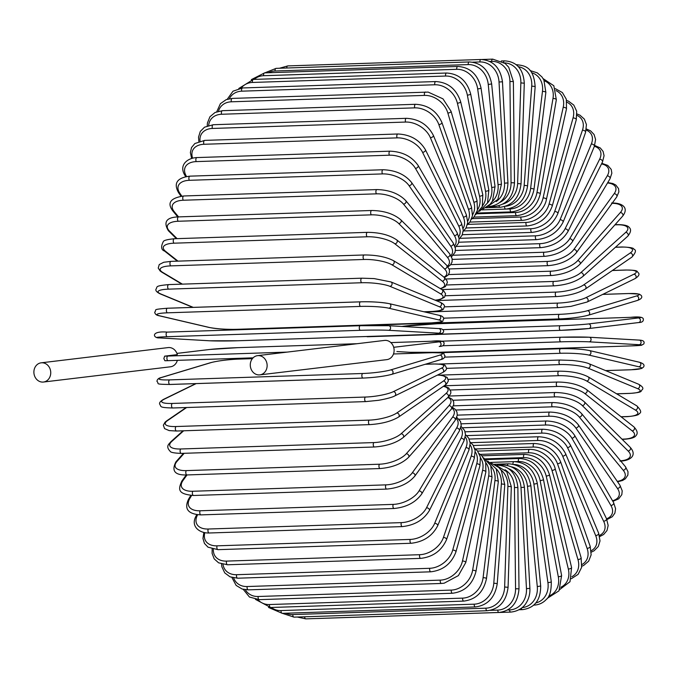 <?xml version="1.0" encoding="UTF-8"?>
<svg xmlns="http://www.w3.org/2000/svg" width="678" height="678" viewBox="0 0 678 678"><rect width="100%" height="100%" fill="white"/><g stroke="black" fill="none" stroke-linecap="round" stroke-linejoin="round"><path stroke-width="1.02" d="M168.068 360.654A20.73 0.771 176.9 0 1 164.898 360.747L168.11 360.654A2.305 1.136 -91.9 0 1 166.907 358.442A2.305 1.136 -91.9 0 1 167.915 356.06L287.099 352.102M164.898 360.747L163.847 358.577L164.652 356.145A20.73 0.771 -3.1 0 0 167.915 356.06M33.9 372.705A9.678 8.416 -96.8 0 0 43.468 382.036A9.678 8.416 -96.8 0 0 50.731 372.146A9.678 8.416 -96.8 0 0 41.163 362.823A9.678 8.416 -96.8 0 0 33.9 372.705M43.468 382.036L170.449 366.798A9.678 8.416 -96.8 0 0 177.348 360.349M259.86 374.866L386.841 359.628A9.678 8.416 -96.8 0 0 394.104 349.746A9.678 8.416 -96.8 0 0 384.536 340.415L257.555 355.653A9.678 8.416 -96.8 0 0 250.292 365.535A9.678 8.416 -96.8 0 0 259.86 374.866A9.678 8.416 -96.8 0 0 267.124 364.976A9.678 8.416 -96.8 0 0 257.555 355.653M164.652 356.145L177.348 354.628A9.678 8.416 -96.8 0 0 168.144 347.585L41.163 362.823M443.022 329.635L560.342 325.745A20.73 0.771 -3.1 0 0 588.546 323.931L638.252 317.965A2.305 2 83.2 0 1 638.498 322.567L589.089 328.491M588.546 323.931A2.305 2 83.2 0 1 588.945 328.516L638.651 322.559C641.778 322.482 643.346 321.499 643.346 319.609C643.702 317.143 639.396 316.389 630.438 317.346A2.305 1.136 88.1 0 0 630.387 317.346L437.234 323.745A20.73 0.771 -3.1 0 0 409.037 325.567L401.707 326.449M638.252 317.965A20.73 0.771 -3.1 0 0 630.387 317.346M366.84 336.491A2.305 1.136 88.1 0 0 367.4 336.754A2.305 1.136 88.1 0 0 367.442 336.746L560.494 330.347M560.342 325.745A2.305 1.136 88.1 0 0 559.342 328.135A2.305 1.136 88.1 0 0 560.545 330.347A2.305 1.136 88.1 0 0 560.596 330.347A20.73 0.771 176.9 0 0 588.792 328.525A2.305 2 83.2 0 0 588.945 328.516L560.545 330.347L357.298 336.805M443.7 318.177L559.384 314.338A20.73 2.339 -5.6 0 0 587.445 310.727L636.481 295.972A2.305 1.992 73.3 0 1 637.371 300.456C641.43 299.015 642.685 297.311 641.134 295.354L639.235 294.099L628.633 293.523A2.305 1.136 88.1 0 0 628.481 293.549L602.7 294.405M636.481 295.972A20.73 2.339 -5.6 0 0 628.481 293.549M559.528 318.906L366.679 325.296A2.305 1.136 88.1 0 1 366.527 325.321L559.681 318.923A2.305 1.136 88.1 0 0 559.825 318.897A20.73 2.339 174.4 0 0 587.885 315.278M587.445 310.727A2.305 1.992 73.3 0 1 588.335 315.211L637.371 300.456M559.384 314.338A2.305 1.136 88.1 0 0 558.477 316.804A2.305 1.136 88.1 0 0 559.681 318.923C571.401 318.38 580.944 317.143 588.335 315.211M365.976 325.059A2.305 1.136 88.1 0 0 366.527 325.321L359.459 325.279M626.065 270.056A2.305 1.136 88.1 0 0 625.811 270.014A2.305 1.136 88.1 0 0 625.574 270.073L612.344 270.514M444.446 306.854L557.935 303.091A20.73 3.89 -8.1 0 0 585.784 297.701L633.786 274.268A20.73 3.89 -8.1 0 0 625.574 270.073M633.786 274.268A2.305 1.958 64 0 1 635.116 278.582C638.422 276.497 639.608 274.675 638.668 273.115C636.006 271.268 640.083 270.259 625.811 270.014L612.429 270.454M585.784 297.701A2.305 1.958 64 0 1 587.114 302.015L635.116 278.582M557.935 303.091A2.305 1.136 88.1 0 0 557.13 305.617A2.305 1.136 88.1 0 0 558.325 307.634A2.305 1.136 88.1 0 0 558.57 307.575M445.438 295.761L556.011 292.099A20.73 5.407 -10.7 0 0 583.572 284.963L630.176 253.03A2.305 1.915 55.6 0 1 631.888 257.115C635.845 252.572 636.489 249.953 633.828 249.25C634.049 248.004 630.108 247.25 622.006 246.978A2.305 1.136 88.1 0 0 621.667 247.097L615.378 247.301M630.176 253.03A20.73 5.407 -10.7 0 0 621.667 247.097M583.572 284.963A2.305 1.915 55.6 0 1 585.292 289.048L631.888 257.115M556.011 292.099A2.305 1.136 88.1 0 0 555.316 294.667A2.305 1.136 88.1 0 0 556.502 296.583C568.528 295.803 578.122 293.294 585.292 289.048M446.777 284.972L553.629 281.429A20.73 6.89 -13.4 0 0 580.834 272.615L625.675 232.418A2.305 1.856 48.1 0 1 627.947 233.851A2.305 1.856 48.1 0 1 627.718 236.249C630.904 232.334 631.404 229.401 629.226 227.469C628.065 225.588 624.065 224.638 617.243 224.604A2.305 1.136 88.1 0 0 616.81 224.791L614.904 224.859M625.675 232.418A20.73 6.89 -13.4 0 0 616.81 224.791M580.834 272.615A2.305 1.856 48.1 0 1 583.105 274.048A2.305 1.856 48.1 0 1 582.877 276.446L627.718 236.249M553.629 281.429A2.305 1.136 88.1 0 0 553.036 284.031A2.305 1.136 88.1 0 0 554.214 285.845C566.367 284.946 575.927 281.811 582.877 276.446M448.522 274.573L550.816 271.183A20.73 8.314 -16.2 0 0 577.588 260.733L620.328 212.587A20.73 8.314 -16.2 0 0 612.107 203.324M620.328 212.587A2.305 1.78 41.6 0 1 622.607 213.875A2.305 1.78 41.6 0 1 622.641 216.146C629.515 207.383 621.573 202.586 611.548 203.061M577.588 260.733A2.305 1.78 41.6 0 1 579.868 262.022A2.305 1.78 41.6 0 1 579.902 264.293L622.641 216.146M550.816 271.183A2.305 1.136 88.1 0 0 550.324 273.793A2.305 1.136 88.1 0 0 551.485 275.514C563.732 274.48 573.207 270.742 579.902 264.293M450.7 264.632L547.578 261.42A20.73 9.678 -19.3 0 0 573.859 249.428L614.166 193.696A20.73 9.678 -19.3 0 0 607.513 182.975M614.166 193.696A2.305 1.695 35.9 0 1 616.455 194.84A2.305 1.695 35.9 0 1 616.709 196.967L618.878 191.882L618.548 188.594L615.777 185.009L612.904 183.535L607.768 182.552M573.859 249.428A2.305 1.695 35.9 0 1 576.139 250.572A2.305 1.695 35.9 0 1 576.393 252.699L616.709 196.967M547.578 261.42A2.305 1.136 88.1 0 0 547.18 264.022A2.305 1.136 88.1 0 0 548.324 265.649C560.647 264.505 570.003 260.191 576.393 252.699M453.328 255.233L543.951 252.233A20.73 10.967 -22.6 0 0 569.664 238.766L607.242 175.873A20.73 10.967 -22.6 0 0 601.522 163.932M607.242 175.873A2.305 1.593 30.9 0 1 609.53 176.899A2.305 1.593 30.9 0 1 609.971 178.856L611.853 173.178L611.217 169.39L607.776 165.415L601.818 163.322M569.664 238.766A2.305 1.593 30.9 0 1 571.952 239.792A2.305 1.593 30.9 0 1 572.393 241.758L609.971 178.856M543.951 252.233A2.305 1.136 88.1 0 0 543.646 254.809A2.305 1.136 88.1 0 0 544.773 256.335C557.121 255.097 566.325 250.233 572.393 241.758M456.37 246.445L539.951 243.673A20.73 12.179 -26.1 0 0 565.054 228.842L599.615 159.271A20.73 12.179 -26.1 0 0 594.394 146.287M599.615 159.271A2.305 1.483 26.4 0 1 601.903 160.169A2.305 1.483 26.4 0 1 602.496 161.966L604.073 155.711L603.081 151.397L600.293 147.982L594.708 145.456M565.054 228.842A2.305 1.483 26.4 0 1 567.342 229.749A2.305 1.483 26.4 0 1 567.935 231.545L602.496 161.966M539.951 243.673A2.305 1.136 88.1 0 0 539.747 246.216A2.305 1.136 88.1 0 0 540.849 247.648C553.206 246.317 562.24 240.953 567.935 231.545M459.82 238.334L535.62 235.817A20.73 13.289 -30.1 0 0 560.053 219.731L591.326 143.999A20.73 13.289 -30.1 0 0 586.19 130.091M591.326 143.999A2.305 1.356 22.4 0 1 593.614 144.795A2.305 1.356 22.4 0 1 594.343 146.406L595.589 139.465L594.081 134.515L590.614 130.871L586.394 128.973M560.053 219.731A2.305 1.356 22.4 0 1 562.342 220.528A2.305 1.356 22.4 0 1 563.071 222.138L594.343 146.406M535.62 235.817A2.305 1.136 88.1 0 0 535.501 238.309A2.305 1.136 88.1 0 0 536.586 239.648C548.934 238.249 557.757 232.41 563.071 222.138M463.633 230.952L530.984 228.723A20.73 14.306 -34.5 0 0 554.697 211.494L582.453 130.184A20.73 14.306 -34.5 0 0 576.995 115.37M582.453 130.184A2.305 1.22 18.8 0 1 584.75 130.871A2.305 1.22 18.8 0 1 585.58 132.303L586.436 124.549L584.351 119.116L579.91 115.15L577.003 113.946M554.697 211.494A2.305 1.22 18.8 0 1 556.994 212.18A2.305 1.22 18.8 0 1 557.825 213.612L585.58 132.303M530.984 228.723A2.305 1.136 88.1 0 0 530.95 231.147A2.305 1.136 88.1 0 0 532.01 232.401C544.341 230.944 552.943 224.681 557.825 213.612M467.795 224.376L526.086 222.443A20.73 15.204 -39.5 0 0 549.027 204.205L573.054 117.93A20.73 15.204 -39.5 0 0 566.901 102.192M573.054 117.93A2.305 1.076 15.6 0 1 575.351 118.514A2.305 1.076 15.6 0 1 576.275 119.76L576.681 111.209L573.791 105.082L568.478 101.141L566.63 100.48M549.027 204.205A2.305 1.076 15.6 0 1 551.324 204.781A2.305 1.076 15.6 0 1 552.248 206.027L576.275 119.76M526.086 222.443A2.305 1.136 88.1 0 0 526.12 224.791A2.305 1.136 88.1 0 0 527.153 225.952C539.459 224.452 547.824 217.808 552.248 206.027M472.252 218.638L520.95 217.028A20.73 15.992 -45.2 0 0 543.095 197.9L563.206 107.336A20.73 15.992 -45.2 0 0 555.985 90.632M563.206 107.336A2.305 0.924 12.5 0 1 565.503 107.81A2.305 0.924 12.5 0 1 566.494 108.861L566.325 99.251L562.401 92.572L555.333 88.657M543.095 197.9A2.305 0.924 12.5 0 1 545.4 198.383A2.305 0.924 12.5 0 1 546.392 199.434L566.494 108.861M520.95 217.028A2.305 1.136 88.1 0 0 522.068 220.358C535.027 219.723 545.29 207.731 546.392 199.434M476.981 213.799L515.627 212.511A20.73 16.662 -51.8 0 0 536.942 192.654L552.985 98.471A20.73 16.662 -51.8 0 0 544.256 80.784M552.985 98.471A2.305 0.771 9.7 0 1 555.282 98.844A2.305 0.771 9.7 0 1 556.333 99.708L553.833 85.742L543.12 78.631M536.942 192.654A2.305 0.771 9.7 0 1 539.239 193.027A2.305 0.771 9.7 0 1 540.29 193.891L556.333 99.708M515.627 212.511A2.305 1.136 88.1 0 0 516.78 215.663C529.026 214.104 536.857 206.849 540.29 193.891M506.432 209.061L510.153 208.943A20.73 17.204 -59.2 0 0 530.611 188.484L542.468 91.403A20.73 17.204 -59.2 0 0 531.73 72.749M542.468 91.403A2.305 0.602 7 0 1 544.765 91.683A2.305 0.602 7 0 1 545.858 92.344L543.875 79.97L541.993 76.995L537.29 72.851L530.043 70.554M530.611 188.484A2.305 0.602 7 0 1 532.908 188.764A2.305 0.602 7 0 1 534.001 189.425L545.858 92.344M510.153 208.943A2.305 1.136 88.1 0 0 511.339 211.9C523.552 210.324 531.103 202.832 534.001 189.425M516.297 64.664A2.305 1.136 88.1 0 0 516.187 64.673L516.297 64.664C524.433 65.639 533.739 66.376 535.154 86.835A2.305 0.432 4.4 0 0 534.027 86.377A2.305 0.432 4.4 0 0 531.73 86.199A20.73 17.611 -67.6 0 0 518.424 66.715M505.585 206.265A20.73 17.611 -67.6 0 0 524.153 185.433L531.73 86.199M524.153 185.433A2.305 0.432 4.4 0 1 526.45 185.611A2.305 0.432 4.4 0 1 527.577 186.077L535.154 86.835M504.559 206.587A2.305 1.136 88.1 0 0 505.771 209.095C517.958 207.519 525.23 199.841 527.577 186.077M502.932 204.061A20.73 17.882 -76.8 0 0 517.619 183.526L520.857 82.886L524.289 83.225C523.357 69.088 516.772 61.639 504.542 60.859A2.305 1.136 88.1 0 0 503.551 62.274M520.857 82.886A20.73 17.882 -76.8 0 0 504.432 62.893M517.619 183.526L521.051 183.865L524.289 83.225M499 205.714A2.305 1.136 88.1 0 0 500.135 207.273C512.305 205.688 519.272 197.891 521.051 183.865M499.864 202.408A20.73 18.026 -86.7 0 0 511.051 182.763L509.932 81.496L513.373 81.538L508.729 67.258L505.144 63.452L492.728 59.139A2.305 1.136 88.1 0 0 491.669 61.376L489.779 61.435M509.932 81.496A20.73 18.026 -86.7 0 0 491.669 61.376M511.051 182.763L514.492 182.806L513.373 81.538M493.635 205.79A2.305 1.136 88.1 0 0 494.465 206.451C506.619 204.866 513.297 196.984 514.492 182.806M496.237 201.544A20.73 18.026 -96.8 0 0 504.508 183.17L499.033 82.03L502.466 81.775C500.339 67.698 493.169 60.274 480.931 59.503A2.305 1.136 88.1 0 0 479.88 61.944L472.778 62.181M499.033 82.03A20.73 18.026 -96.8 0 0 479.88 61.944M286.726 68.003A2.305 1.136 -91.9 0 1 287.786 65.91L480.931 59.503M504.508 183.17L507.941 182.907L502.466 81.775M469.252 61.952A2.305 1.136 88.1 0 0 468.218 64.596L275.065 70.995A2.305 1.136 -91.9 0 1 276.107 68.359L469.252 61.952C481.499 62.732 488.965 70.054 491.66 83.936L488.253 84.496A20.73 17.891 -106.7 0 0 468.218 64.596M492.05 201.73A20.73 17.891 -106.7 0 0 498.042 184.73L488.253 84.496M275.065 70.995A20.73 17.891 -106.7 0 0 268.386 72.749M498.042 184.73L501.449 184.17L491.66 83.936M457.777 66.469A2.305 1.136 88.1 0 0 456.76 69.309L263.615 75.707A2.305 1.136 -91.9 0 1 264.623 72.877L457.777 66.469C470.04 67.241 477.795 74.419 481.033 88.013A2.305 0.432 -8.1 0 1 479.948 88.547A2.305 0.432 -8.1 0 1 477.659 88.869A20.73 17.62 -116 0 0 456.76 69.309M487.423 203.112A20.73 17.62 -116 0 0 491.686 187.442L477.659 88.869M263.615 75.707A20.73 17.62 -116 0 0 254.123 79.402M491.686 187.442A2.305 0.432 -8.1 0 0 493.974 187.111A2.305 0.432 -8.1 0 0 495.059 186.577L481.033 88.013M446.59 73.021A2.305 1.136 88.1 0 0 445.607 76.046L252.453 82.453A2.305 1.136 -91.9 0 1 253.436 79.419L446.59 73.021C458.879 73.783 466.905 80.767 470.676 93.962A2.305 0.602 -10.7 0 1 469.625 94.691A2.305 0.602 -10.7 0 1 467.354 95.123A20.73 17.213 -124.4 0 0 445.607 76.046M482.541 205.773A20.73 17.213 -124.4 0 0 485.507 191.264L467.354 95.123M252.453 82.453A20.73 17.213 -124.4 0 0 241.224 88.055M485.507 191.264A2.305 0.602 -10.7 0 0 487.779 190.84A2.305 0.602 -10.7 0 0 488.83 190.111L470.676 93.962M435.776 81.555A2.305 1.136 88.1 0 0 434.827 84.767L241.682 91.174A2.305 1.136 -91.9 0 1 242.622 87.954L435.776 81.555C448.09 82.301 456.379 89.03 460.65 101.751A2.305 0.763 -13.4 0 1 459.659 102.666A2.305 0.763 -13.4 0 1 457.396 103.192A20.73 16.679 -131.9 0 0 434.827 84.767M477.549 209.688A20.73 16.679 -131.9 0 0 479.541 196.196L457.396 103.192M241.682 91.174A20.73 16.679 -131.9 0 0 229.325 98.725M479.541 196.196A2.305 0.763 -13.4 0 0 481.812 195.671A2.305 0.763 -13.4 0 0 482.804 194.747L460.65 101.751M425.411 92.005A2.305 1.136 88.1 0 0 424.521 95.403L231.368 101.802A2.305 1.136 -91.9 0 1 232.266 98.403L428.165 92.098L442.971 98.844L451.048 111.294A2.305 0.924 -16.2 0 1 450.124 112.412A2.305 0.924 -16.2 0 1 447.861 113.04A20.73 16.009 -138.4 0 0 424.521 95.403M472.591 214.816A20.73 16.009 -138.4 0 0 473.837 202.18L447.861 113.04M231.368 101.802A20.73 16.009 -138.4 0 0 218.469 111.226M473.837 202.18A2.305 0.924 -16.2 0 0 476.1 201.552A2.305 0.924 -16.2 0 0 477.015 200.442L451.048 111.294M415.589 104.293A2.305 1.136 88.1 0 0 414.639 105.514A2.305 1.136 88.1 0 0 414.75 107.861L221.604 114.26A2.305 1.136 -91.9 0 1 221.486 111.921A2.305 1.136 -91.9 0 1 222.443 110.692L415.589 104.293C427.962 104.98 436.742 111.056 441.929 122.54A2.305 1.076 -19.3 0 1 441.09 123.837A2.305 1.076 -19.3 0 1 438.835 124.566A20.73 15.23 -144.1 0 0 414.75 107.861M467.761 221.079A20.73 15.23 -144.1 0 0 468.439 209.171L438.835 124.566M221.604 114.26A20.73 15.23 -144.1 0 0 208.688 125.388M468.439 209.171A2.305 1.076 -19.3 0 0 470.685 208.443A2.305 1.076 -19.3 0 0 471.524 207.146L441.929 122.54M406.376 118.319A2.305 1.136 88.1 0 0 405.402 119.642A2.305 1.136 88.1 0 0 405.605 122.057L212.451 128.456A2.305 1.136 -91.9 0 1 212.256 126.04A2.305 1.136 -91.9 0 1 213.231 124.727L406.376 118.319C418.775 118.964 427.776 124.65 433.369 135.388A2.305 1.22 -22.6 0 1 432.632 136.871A2.305 1.22 -22.6 0 1 430.386 137.702A20.73 14.323 -149.1 0 0 405.605 122.057M463.133 228.376A20.73 14.323 -149.1 0 0 463.379 217.13L430.386 137.702M212.451 128.456A20.73 14.323 -149.1 0 0 200.035 141.058M463.379 217.13A2.305 1.22 -22.6 0 0 465.625 216.299A2.305 1.22 -22.6 0 0 466.362 214.816L433.369 135.388M397.85 133.99A2.305 1.136 88.1 0 0 396.859 135.397A2.305 1.136 88.1 0 0 397.139 137.871L203.985 144.278A2.305 1.136 -91.9 0 1 203.705 141.804A2.305 1.136 -91.9 0 1 204.697 140.388L397.85 133.99C410.258 134.575 419.453 139.829 425.42 149.745A2.305 1.356 -26.1 0 1 424.801 151.397A2.305 1.356 -26.1 0 1 422.564 152.338A20.73 13.314 -153.6 0 0 397.139 137.871M458.777 236.63A20.73 13.314 -153.6 0 0 458.709 225.986L422.564 152.338M203.985 144.278A20.73 13.314 -153.6 0 0 192.594 158.127M458.709 225.986A2.305 1.356 -26.1 0 0 460.947 225.045A2.305 1.356 -26.1 0 0 461.565 223.384L425.42 149.745M390.062 151.177A2.305 1.136 88.1 0 0 389.053 152.677A2.305 1.136 88.1 0 0 389.426 155.203L196.273 161.601A2.305 1.136 -91.9 0 1 195.9 159.084A2.305 1.136 -91.9 0 1 196.908 157.576L390.062 151.177C402.478 151.694 411.843 156.465 418.14 165.491A2.305 1.475 -30.1 0 1 417.665 167.313A2.305 1.475 -30.1 0 1 415.436 168.373A20.73 12.204 -157.6 0 0 389.426 155.203M454.709 245.741A20.73 12.204 -157.6 0 0 454.463 235.673L415.436 168.373M196.273 161.601A20.73 12.204 -157.6 0 0 186.221 175.966L186.526 176.492M454.463 235.673A2.305 1.475 -30.1 0 0 456.684 234.613A2.305 1.475 -30.1 0 0 457.167 232.791L418.14 165.491M186.221 175.966A2.305 1.475 149.9 0 1 184.941 175.399L185.67 176.661M383.078 169.754A2.305 1.136 88.1 0 0 382.053 171.348A2.305 1.136 88.1 0 0 382.528 173.907L189.374 180.306A2.305 1.136 -91.9 0 1 188.908 177.755A2.305 1.136 -91.9 0 1 189.925 176.153L383.078 169.754C395.477 170.178 404.986 174.432 411.597 182.518A2.305 1.593 -34.5 0 1 411.283 184.501A2.305 1.593 -34.5 0 1 409.063 185.67A20.73 11.001 -161.2 0 0 382.528 173.907M450.938 255.589A20.73 11.001 -161.2 0 0 450.667 246.114L409.063 185.67M189.374 180.306A20.73 11.001 -161.2 0 0 179.848 193.264L181.806 196.112M450.667 246.114A2.305 1.593 -34.5 0 0 452.879 244.944A2.305 1.593 -34.5 0 0 453.192 242.961L411.597 182.518M179.848 193.264A2.305 1.593 145.5 0 1 178.585 192.722L180.984 196.205M376.951 189.577A2.305 1.136 88.1 0 0 375.917 191.264A2.305 1.136 88.1 0 0 376.485 193.84L183.331 200.239A2.305 1.136 -91.9 0 1 182.772 197.671A2.305 1.136 -91.9 0 1 183.806 195.976L376.951 189.577C389.316 189.899 398.935 193.603 405.808 200.68A2.305 1.687 -39.5 0 1 405.69 202.815A2.305 1.687 -39.5 0 1 403.486 204.103A20.73 9.712 -164.4 0 0 376.485 193.84M447.404 266.098A20.73 9.712 -164.4 0 0 447.344 257.233L403.486 204.103M183.331 200.239A20.73 9.712 -164.4 0 0 174.271 211.706L178.56 216.892A2.305 1.136 -91.9 0 0 177.543 218.68A2.305 1.136 -91.9 0 0 178.204 221.257A20.73 8.348 -167.5 0 0 169.534 231.139L177.111 238.656M447.344 257.233A2.305 1.687 -39.5 0 0 449.548 255.937A2.305 1.687 -39.5 0 0 449.667 253.801L405.808 200.68M174.271 211.706A2.305 1.687 140.5 0 1 173.043 211.205L177.763 216.926M443.946 277.132A20.73 8.348 -167.5 0 0 444.539 268.946L398.749 223.545A2.305 1.78 -45.2 0 0 400.944 222.113A2.305 1.78 -45.2 0 0 400.834 219.85C393.732 213.824 384.028 210.705 371.73 210.494A2.305 1.136 88.1 0 0 370.688 212.282A2.305 1.136 88.1 0 0 371.349 214.85L178.204 221.257M398.749 223.545A20.73 8.348 -167.5 0 0 371.349 214.85M444.539 268.946A2.305 1.78 -45.2 0 0 446.726 267.513A2.305 1.78 -45.2 0 0 446.616 265.251L400.834 219.85M169.534 231.139A2.305 1.78 134.8 0 1 168.373 230.715L176.399 238.673M367.459 232.342A2.305 1.136 88.1 0 0 366.408 234.232A2.305 1.136 88.1 0 0 367.171 236.783L174.017 243.19A2.305 1.136 -91.9 0 1 173.254 240.631A2.305 1.136 -91.9 0 1 174.305 238.741L367.459 232.342C379.646 232.444 389.392 234.952 396.681 239.876A2.305 1.848 -51.8 0 1 397.062 242.249A2.305 1.848 -51.8 0 1 394.893 243.826A20.73 6.924 -170.3 0 0 367.171 236.783M440.2 288.557A20.73 6.924 -170.3 0 0 442.251 281.167L394.893 243.826M174.017 243.19A20.73 6.924 -170.3 0 0 165.678 251.419L177.992 261.132M442.251 281.167A2.305 1.848 -51.8 0 0 444.429 279.59A2.305 1.848 -51.8 0 0 444.048 277.217L396.681 239.876M165.678 251.419A2.305 1.848 128.2 0 1 164.61 251.089L177.382 261.157M364.501 255.064A2.305 1.136 88.1 0 0 364.154 254.97A2.305 1.136 88.1 0 0 363.103 256.954A2.305 1.136 88.1 0 0 363.967 259.479L170.814 265.878A2.305 1.136 -91.9 0 1 169.949 263.352A2.305 1.136 -91.9 0 1 171.009 261.369L364.154 254.97C376.214 254.945 385.952 256.835 393.384 260.623A2.305 1.915 -59.2 0 1 391.935 264.81A20.73 5.441 -173 0 0 363.967 259.479M435.073 300.159A20.73 5.441 -173 0 0 440.514 293.794L391.935 264.81M170.814 265.878A20.73 5.441 -173 0 0 162.72 272.403L182.382 284.133M440.514 293.794A2.305 1.915 -59.2 0 0 441.971 289.608L393.384 260.623M162.72 272.403A2.305 1.915 120.8 0 1 161.805 272.175L181.882 284.15M362.111 278.234A2.305 1.136 88.1 0 0 361.857 278.183A2.305 1.136 88.1 0 0 360.798 280.277A2.305 1.136 88.1 0 0 361.764 282.743L168.61 289.142A2.305 1.136 -91.9 0 1 167.652 286.675A2.305 1.136 -91.9 0 1 168.712 284.591A2.305 1.136 -91.9 0 1 168.958 284.633M423.92 311.761L431.42 311.516A20.73 3.924 -175.6 0 0 439.336 306.736L389.909 286.319A20.73 3.924 -175.6 0 0 361.764 282.743M389.909 286.319A2.305 1.958 -67.6 0 0 390.96 281.938L374.154 278.59L361.857 278.183L168.712 284.591C154.059 285.963 157.804 286.786 155.923 289.328C155.482 290.684 156.83 292.176 159.983 293.794L192.891 307.388M168.61 289.142A20.73 3.924 -175.6 0 0 160.694 293.921L193.264 307.371M439.336 306.736A2.305 1.958 -67.6 0 0 440.386 302.354L390.96 281.938M431.42 311.516A2.305 1.136 88.1 0 0 431.666 311.558A2.305 1.136 88.1 0 0 431.911 311.499M160.694 293.921A2.305 1.958 112.4 0 1 159.983 293.794M388.969 303.634A20.73 2.373 1.8 0 0 360.73 301.846A2.305 1.136 88.1 0 0 360.577 301.829A2.305 1.136 88.1 0 0 359.518 304.015A2.305 1.136 88.1 0 0 360.586 306.414L167.432 312.821A2.305 1.136 -91.9 0 1 166.373 310.414A2.305 1.136 -91.9 0 1 167.432 308.227A2.305 1.136 -91.9 0 1 167.576 308.244L360.433 301.854M167.432 312.821A20.73 2.373 -178.2 0 0 159.61 315.804L209.51 327.499A20.73 2.373 -178.2 0 0 237.749 329.288L430.903 322.889A20.73 2.373 -178.2 0 0 438.725 319.897L388.825 308.21A20.73 2.373 -178.2 0 0 360.586 306.414M388.825 308.21A2.305 1.983 -76.8 0 0 389.426 303.685C380.604 302.125 370.985 301.507 360.577 301.829L167.432 308.227C151.008 309.592 157.355 309.558 154.694 312.202C155.05 314.177 156.533 315.363 159.152 315.762L209.061 327.449A2.305 1.983 103.2 0 0 209.51 327.499M438.725 319.897A2.305 1.983 -76.8 0 0 439.327 315.372L389.426 303.685M430.903 322.889A2.305 1.136 88.1 0 0 431.055 322.906C447.472 321.541 441.132 321.575 443.793 318.931C443.437 316.957 441.946 315.77 439.327 315.372M159.61 315.804A2.305 1.983 103.2 0 1 159.152 315.762M167.28 336.712A20.73 0.805 179.4 0 0 159.474 337.898L209.468 340.771A20.73 0.805 179.4 0 0 237.732 340.763L430.877 334.364A20.73 0.805 179.4 0 0 438.683 333.178L388.689 330.305A2.305 2 -86.7 0 0 388.638 325.703A20.73 0.805 -0.6 0 0 360.382 325.711A2.305 1.136 88.1 0 0 360.332 325.711A2.305 1.136 88.1 0 0 359.272 327.999A2.305 1.136 88.1 0 0 360.433 330.313L167.28 336.712A2.305 1.136 -91.9 0 1 166.118 334.398A2.305 1.136 -91.9 0 1 167.178 332.11A2.305 1.136 -91.9 0 1 167.229 332.11L360.281 325.711M388.689 330.305A20.73 0.805 179.4 0 0 360.433 330.313M388.952 325.72L438.632 328.576A2.305 2 -86.7 0 1 438.793 328.576L388.799 325.703L360.332 325.711L167.178 332.11C150.075 330.669 153.22 338.415 159.322 337.898A2.305 2 93.3 0 1 159.152 337.881M438.683 333.178A2.305 2 -86.7 0 0 438.793 328.576C444.887 328.059 448.039 335.805 430.928 334.364A2.305 1.136 88.1 0 0 430.979 334.364M430.877 334.364A2.305 1.136 88.1 0 0 430.928 334.364L237.783 340.763A2.305 1.136 88.1 0 0 237.834 340.763M237.732 340.763A2.305 1.136 88.1 0 0 237.783 340.763L209.316 340.771A2.305 2 93.3 0 1 209.155 340.754M209.468 340.771A2.305 2 93.3 0 1 209.316 340.771L159.322 337.898A2.305 2 93.3 0 0 159.474 337.898M253.097 357.84L168.161 360.654A2.305 1.136 -91.9 0 1 168.11 360.654L253.097 357.84M431.2 341.246A2.305 1.136 88.1 0 0 431.157 341.246C440.115 340.297 444.421 341.051 444.065 343.517C444.056 345.407 442.497 346.39 439.369 346.458A2.305 2 -96.8 0 1 439.217 346.475L439.369 346.458A2.305 2 -96.8 0 0 438.971 341.873A20.73 0.771 -3.1 0 0 431.106 341.254L390.85 342.585L431.157 341.246A2.305 1.136 88.1 0 0 431.106 341.254M209.46 349.509A2.305 2 83.2 0 1 209.756 349.475L176.941 353.408M238.054 347.653A2.305 1.136 88.1 0 0 238.003 347.653A2.305 1.136 88.1 0 0 237.953 347.653A20.73 0.771 -3.1 0 0 209.756 349.475M357.137 343.704L237.953 347.653M393.698 347.305L438.971 341.873M252.369 358.654L238.724 359.103A20.73 2.339 -5.6 0 0 210.663 362.722L161.618 377.476A20.73 2.339 -5.6 0 0 169.619 379.892L362.772 373.493A2.305 1.136 88.1 0 0 361.866 375.959A2.305 1.136 88.1 0 0 363.069 378.078A2.305 1.136 88.1 0 0 363.213 378.053A20.73 2.339 174.4 0 0 391.282 374.434A2.305 1.992 -106.7 0 0 390.833 369.874L439.878 355.119A20.73 2.339 -5.6 0 0 431.878 352.704L393.494 353.975L432.022 352.679A2.305 1.136 88.1 0 0 431.878 352.704M362.772 373.493A20.73 2.339 -5.6 0 0 390.833 369.874M362.925 378.061L170.068 384.451A2.305 1.136 -91.9 0 1 169.924 384.477A2.305 1.136 -91.9 0 1 168.72 382.358A2.305 1.136 -91.9 0 1 169.619 379.892M161.618 377.476A2.305 1.992 73.3 0 0 161.178 377.544C158.567 378.104 157.152 379.383 156.949 381.4C159.881 383.85 153.321 384.197 169.924 384.477L363.069 378.078C374.79 377.536 384.341 376.298 391.723 374.366L440.759 359.611A2.305 1.992 -106.7 0 0 439.878 355.119M432.166 352.696A2.305 1.136 88.1 0 0 432.022 352.679C448.616 352.958 442.064 353.297 444.988 355.755C444.785 357.772 443.378 359.052 440.759 359.611M252.386 358.628L238.868 359.077C227.147 359.62 217.604 360.857 210.222 362.789A2.305 1.992 73.3 0 1 210.663 362.722M196.171 383.604L164.127 399.249A20.73 3.89 -8.1 0 0 172.339 403.444L365.493 397.045A2.305 1.136 88.1 0 0 364.688 399.571A2.305 1.136 88.1 0 0 365.883 401.588A2.305 1.136 88.1 0 0 366.128 401.529M172.975 407.927A2.305 1.136 -91.9 0 1 172.737 407.986L365.883 401.588L378.621 400.3C391.359 398.011 394.588 396.02 394.672 395.969A2.305 1.958 -116 0 0 393.342 391.655L441.344 368.222A20.73 3.89 -8.1 0 0 433.132 364.027L425.208 364.289M365.493 397.045A20.73 3.89 -8.1 0 0 393.342 391.655M164.127 399.249A2.305 1.958 64 0 0 163.432 399.418C160.398 401.207 159.144 402.783 159.677 404.164C161.627 406.461 158.076 407.622 172.737 407.986A2.305 1.136 -91.9 0 1 171.542 405.978A2.305 1.136 -91.9 0 1 172.339 403.444M394.672 395.969L442.675 372.527A2.305 1.958 -116 0 0 441.344 368.222M442.675 372.527C445.717 370.747 446.963 369.163 446.429 367.79C444.488 365.493 448.031 364.332 433.369 363.959A2.305 1.136 88.1 0 0 433.132 364.027M186.619 407.529L167.551 420.597A20.73 5.407 -10.7 0 0 176.051 426.53L369.205 420.131A2.305 1.136 88.1 0 0 368.51 422.708A2.305 1.136 88.1 0 0 369.696 424.623C381.722 423.843 391.316 421.335 398.486 417.089A2.305 1.915 -124.4 0 0 396.766 413.004L443.361 381.07A20.73 5.407 -10.7 0 0 437.378 375.112M369.205 420.131A20.73 5.407 -10.7 0 0 396.766 413.004M176.882 430.903A2.305 1.136 -91.9 0 1 176.543 431.022A2.305 1.136 -91.9 0 1 175.356 429.106A2.305 1.136 -91.9 0 1 176.051 426.53M398.486 417.089L445.082 385.155A2.305 1.915 -124.4 0 0 443.361 381.07M186.119 407.546L166.661 420.885A2.305 1.915 55.6 0 1 167.551 420.597M183.662 430.784L171.873 441.353A20.73 6.89 -13.4 0 0 180.729 448.98L373.883 442.573A2.305 1.136 88.1 0 0 373.29 445.175A2.305 1.136 88.1 0 0 374.459 446.988C386.621 446.09 396.172 442.954 403.122 437.59A2.305 1.856 -131.9 0 0 403.359 435.191A2.305 1.856 -131.9 0 0 401.088 433.759L445.921 393.562A20.73 6.89 -13.4 0 0 443.327 386.35M373.883 442.573A20.73 6.89 -13.4 0 0 401.088 433.759M374.459 446.988L181.314 453.396A2.305 1.136 -91.9 0 1 180.136 451.573A2.305 1.136 -91.9 0 1 180.729 448.98M403.122 437.59L447.963 397.393A2.305 1.856 -131.9 0 0 448.192 394.994A2.305 1.856 -131.9 0 0 445.921 393.562M183.043 430.801L170.831 441.751A2.305 1.856 48.1 0 1 171.873 441.353M184.196 453.294L177.043 461.362A20.73 8.314 -16.2 0 0 186.331 470.608L379.485 464.21A2.305 1.136 88.1 0 0 378.994 466.82A2.305 1.136 88.1 0 0 380.155 468.54C392.401 467.506 401.876 463.769 408.571 457.319A2.305 1.78 -138.4 0 0 408.537 455.048A2.305 1.78 -138.4 0 0 406.258 453.76L448.997 405.614A20.73 8.314 -16.2 0 0 447.836 397.503M379.485 464.21A20.73 8.314 -16.2 0 0 406.258 453.76M380.155 468.54L187.001 474.939A2.305 1.136 -91.9 0 1 185.84 473.219A2.305 1.136 -91.9 0 1 186.331 470.608M408.571 457.319L451.311 409.173A2.305 1.78 -138.4 0 0 451.277 406.902A2.305 1.78 -138.4 0 0 448.997 405.614M183.484 453.319L175.916 461.854A2.305 1.78 41.6 0 1 177.043 461.362M187.035 474.939L183.035 480.465A20.73 9.678 -19.3 0 0 192.823 491.262L385.977 484.863A2.305 1.136 88.1 0 0 385.579 487.465A2.305 1.136 88.1 0 0 386.723 489.084C399.037 487.948 408.393 483.626 414.792 476.134A2.305 1.695 -144.1 0 0 414.538 474.015A2.305 1.695 -144.1 0 0 412.249 472.863L452.565 417.131A20.73 9.678 -19.3 0 0 452.023 408.3M385.977 484.863A20.73 9.678 -19.3 0 0 412.249 472.863M386.723 489.084L193.577 495.491A2.305 1.136 -91.9 0 1 192.433 493.864A2.305 1.136 -91.9 0 1 192.823 491.262M414.792 476.134L455.099 420.402A2.305 1.695 -144.1 0 0 454.845 418.284A2.305 1.695 -144.1 0 0 452.565 417.131M186.238 474.956L181.848 481.033A2.305 1.695 35.9 0 1 183.035 480.465M191.611 495.491L189.806 498.516A20.73 10.967 -22.6 0 0 200.154 510.78L393.299 504.381A2.305 1.136 88.1 0 0 393.003 506.966A2.305 1.136 88.1 0 0 394.13 508.492C406.478 507.246 415.682 502.381 421.75 493.906A2.305 1.593 -149.1 0 0 421.309 491.94A2.305 1.593 -149.1 0 0 419.021 490.923L456.599 428.021A20.73 10.967 -22.6 0 0 456.235 418.563M393.299 504.381A20.73 10.967 -22.6 0 0 419.021 490.923M394.13 508.492L200.976 514.89A2.305 1.136 -91.9 0 1 199.849 513.365A2.305 1.136 -91.9 0 1 200.154 510.78M421.75 493.906L459.328 431.013A2.305 1.593 -149.1 0 0 458.887 429.047A2.305 1.593 -149.1 0 0 456.599 428.021M190.781 495.449L188.577 499.144A2.305 1.593 30.9 0 1 189.806 498.516M197.595 514.78L197.298 515.39A20.73 12.179 -26.1 0 0 208.256 529.018L401.41 522.619A2.305 1.136 88.1 0 0 401.198 525.162A2.305 1.136 88.1 0 0 402.308 526.594C414.665 525.264 423.691 519.899 429.394 510.492A2.305 1.483 -153.6 0 0 428.801 508.695A2.305 1.483 -153.6 0 0 426.513 507.788L461.065 438.208A20.73 12.179 -26.1 0 0 460.65 428.165M401.41 522.619A20.73 12.179 -26.1 0 0 426.513 507.788M402.308 526.594L209.155 532.993A2.305 1.136 -91.9 0 1 208.053 531.56A2.305 1.136 -91.9 0 1 208.256 529.018M429.394 510.492L463.955 440.912A2.305 1.483 -153.6 0 0 463.354 439.115A2.305 1.483 -153.6 0 0 461.065 438.208M196.73 514.678L196.052 516.034A2.305 1.483 26.4 0 1 197.298 515.39M204.832 532.739A20.73 13.289 -30.1 0 0 217.087 545.832L410.232 539.434A2.305 1.136 88.1 0 0 410.114 541.925A2.305 1.136 88.1 0 0 411.199 543.264C423.547 541.866 432.378 536.027 437.683 525.755A2.305 1.356 -157.6 0 0 436.954 524.136A2.305 1.356 -157.6 0 0 434.666 523.348L465.939 447.616A20.73 13.289 -30.1 0 0 465.303 436.996M410.232 539.434A20.73 13.289 -30.1 0 0 434.666 523.348M411.199 543.264L218.045 549.663A2.305 1.136 -91.9 0 1 216.968 548.324A2.305 1.136 -91.9 0 1 217.087 545.832M437.683 525.755L468.956 450.023A2.305 1.356 -157.6 0 0 468.235 448.412A2.305 1.356 -157.6 0 0 465.939 447.616M213.358 549.307A20.73 14.306 -34.5 0 0 226.562 561.104L419.716 554.697A2.305 1.136 88.1 0 0 419.674 557.121A2.305 1.136 88.1 0 0 420.733 558.375C433.064 556.918 441.666 550.655 446.548 539.586A2.305 1.22 -161.2 0 0 445.717 538.154A2.305 1.22 -161.2 0 0 443.42 537.468L471.176 456.158A20.73 14.306 -34.5 0 0 470.193 444.971M419.716 554.697A20.73 14.306 -34.5 0 0 443.42 537.468M420.733 558.375L227.588 564.774A2.305 1.136 -91.9 0 1 226.528 563.528A2.305 1.136 -91.9 0 1 226.562 561.104M446.548 539.586L474.303 458.277A2.305 1.22 -161.2 0 0 473.473 456.845A2.305 1.22 -161.2 0 0 471.176 456.158M223.003 564.41A20.73 15.204 -39.5 0 0 236.622 574.698L429.767 568.3A2.305 1.136 88.1 0 0 429.81 570.647A2.305 1.136 88.1 0 0 430.844 571.808C443.141 570.308 451.506 563.664 455.93 551.884A2.305 1.076 -164.4 0 0 455.014 550.638A2.305 1.076 -164.4 0 0 452.718 550.053L476.744 463.786A20.73 15.204 -39.5 0 0 475.286 451.972M429.767 568.3A20.73 15.204 -39.5 0 0 452.718 550.053M430.844 571.808L237.69 578.207A2.305 1.136 -91.9 0 1 236.656 577.046A2.305 1.136 -91.9 0 1 236.622 574.698M455.93 551.884L479.956 465.616A2.305 1.076 -164.4 0 0 479.032 464.371A2.305 1.076 -164.4 0 0 476.744 463.786M233.673 577.936A20.73 15.992 -45.2 0 0 247.182 586.529L440.327 580.131A2.305 1.136 88.1 0 0 441.446 583.461L444.183 583.19L458.387 575.605L465.761 562.537A2.305 0.924 -167.5 0 0 464.769 561.486A2.305 0.924 -167.5 0 0 462.472 561.003L482.583 470.439A20.73 15.992 -45.2 0 0 480.516 457.921M440.327 580.131A20.73 15.992 -45.2 0 0 462.472 561.003M441.446 583.461L248.292 589.86A2.305 1.136 -91.9 0 1 247.182 586.529M465.761 562.537L485.872 471.964A2.305 0.924 -167.5 0 0 484.88 470.913A2.305 0.924 -167.5 0 0 482.583 470.439M245.309 589.733A20.73 16.662 -51.8 0 0 258.157 596.496L451.311 590.097A2.305 1.136 88.1 0 0 452.463 593.25C464.71 591.691 472.541 584.436 475.973 571.469A2.305 0.771 -170.3 0 0 474.922 570.613A2.305 0.771 -170.3 0 0 472.625 570.24L488.669 476.058A20.73 16.662 -51.8 0 0 485.812 462.743M451.311 590.097A20.73 16.662 -51.8 0 0 472.625 570.24M452.463 593.25L259.318 599.649A2.305 1.136 -91.9 0 1 258.157 596.496M475.973 571.469L492.016 477.287A2.305 0.771 -170.3 0 0 490.965 476.431A2.305 0.771 -170.3 0 0 488.669 476.058M257.869 599.64A20.73 17.204 -59.2 0 0 269.48 604.539L462.633 598.132A2.305 1.136 88.1 0 0 463.811 601.098C476.024 599.521 483.584 592.03 486.482 578.614A2.305 0.602 -173 0 0 485.389 577.953A2.305 0.602 -173 0 0 483.092 577.681L494.94 480.6A20.73 17.204 -59.2 0 0 491.05 466.345M462.633 598.132A20.73 17.204 -59.2 0 0 483.092 577.681M463.811 601.098L270.666 607.496A2.305 1.136 -91.9 0 1 269.48 604.539M486.482 578.614L498.338 481.541A2.305 0.602 -173 0 0 497.245 480.88A2.305 0.602 -173 0 0 494.94 480.6M271.285 607.48A20.73 17.611 -67.6 0 0 281.056 610.573L474.21 604.174A2.305 1.136 88.1 0 0 475.405 606.937C487.592 605.361 494.864 597.682 497.211 583.919A2.305 0.432 -175.6 0 0 496.084 583.453A2.305 0.432 -175.6 0 0 493.787 583.275L501.364 484.041A20.73 17.611 -67.6 0 0 496.11 468.71M474.21 604.174A20.73 17.611 -67.6 0 0 493.787 583.275M475.405 606.937L282.26 613.336A2.305 1.136 -91.9 0 1 281.056 610.573M497.211 583.919L504.779 484.677A2.305 0.432 -175.6 0 0 503.661 484.219A2.305 0.432 -175.6 0 0 501.364 484.041M285.913 613.217A20.73 17.882 -76.8 0 0 292.794 614.573L485.948 608.166A2.305 1.136 88.1 0 0 487.151 610.734C499.322 609.158 506.296 601.352 508.076 587.326L504.644 586.987L507.881 486.346A20.73 17.882 -76.8 0 0 500.822 469.812M485.948 608.166A20.73 17.882 -76.8 0 0 504.644 586.987M487.151 610.734L294.006 617.141A2.305 1.136 -91.9 0 1 292.794 614.573M508.076 587.326L511.314 486.685L507.881 486.346M490.414 610.336L497.762 610.09A2.305 1.136 88.1 0 0 498.974 612.463C511.127 610.878 517.806 602.996 519.001 588.818L515.56 588.775L514.441 487.507A20.73 18.026 -86.7 0 0 505.025 469.744M497.762 610.09A20.73 18.026 -86.7 0 0 515.56 588.775M498.974 612.463L305.82 618.861A2.305 1.136 -91.9 0 1 304.625 616.785M519.001 588.818L517.873 487.55L514.441 487.507M507.585 609.988L509.559 609.929A2.305 1.136 88.1 0 0 510.763 612.09C521.102 611.031 525.323 604.539 526.111 603.081C528.874 598.759 530.137 593.86 529.899 588.385L526.467 588.64L520.992 487.507A20.73 18.026 -96.8 0 0 508.61 468.668M509.559 609.929A20.73 18.026 -96.8 0 0 526.467 588.64M510.763 612.09L317.618 618.497A2.305 1.136 -91.9 0 1 317.448 618.472M529.899 588.385L524.425 487.245L520.992 487.507M524.425 487.245C522.297 473.176 515.127 465.752 502.898 464.972A2.305 1.136 88.1 0 0 502.118 465.659M521.348 608.259A2.305 1.136 88.1 0 0 522.441 609.641C534.595 608.064 540.68 600.191 540.688 586.021L537.281 586.58L527.492 486.346A20.73 17.891 -106.7 0 0 511.576 466.828M522.136 607.624A20.73 17.891 -106.7 0 0 537.281 586.58M540.688 586.021L530.899 485.787L527.492 486.346M530.899 485.787C528.213 471.905 520.746 464.574 508.5 463.803A2.305 1.136 88.1 0 0 507.475 465.405M533.925 605.123L533.747 605.132A2.305 1.136 88.1 0 0 533.925 605.123C538.874 604.903 543.036 602.979 546.392 599.36C549.722 596.81 551.358 590.936 551.29 581.741A2.305 0.432 171.9 0 1 550.205 582.275A2.305 0.432 171.9 0 1 547.917 582.597L533.891 484.033A20.73 17.62 -116 0 0 514.077 464.472M535.866 602.945A20.73 17.62 -116 0 0 547.917 582.597M551.29 581.741L537.264 483.177A2.305 0.432 171.9 0 1 536.179 483.711A2.305 0.432 171.9 0 1 533.891 484.033M537.264 483.177C534.027 469.583 526.272 462.404 514.009 461.633A2.305 1.136 88.1 0 0 512.966 464.201M547.214 598.386L558.986 590.826L561.621 575.58A2.305 0.602 169.3 0 1 560.57 576.308A2.305 0.602 169.3 0 1 558.299 576.732L540.137 480.583A20.73 17.213 -124.4 0 0 518.39 461.515L515.068 461.625M548.765 596.089A20.73 17.213 -124.4 0 0 558.299 576.732M561.621 575.58L543.459 479.431A2.305 0.602 169.3 0 1 542.417 480.16A2.305 0.602 169.3 0 1 540.137 480.583M543.459 479.431C539.696 466.235 531.662 459.252 519.373 458.489A2.305 1.136 88.1 0 0 518.39 461.515M559.748 589.521L570.003 581.716L571.596 567.588A2.305 0.763 166.6 0 1 570.605 568.511A2.305 0.763 166.6 0 1 568.334 569.037L546.188 476.041A20.73 16.679 -131.9 0 0 523.619 457.616L485.262 458.887M560.757 587.292A20.73 16.679 -131.9 0 0 568.334 569.037M571.596 567.588L549.443 474.592A2.305 0.763 166.6 0 1 548.451 475.515A2.305 0.763 166.6 0 1 546.188 476.041M549.443 474.592C545.18 461.871 536.883 455.141 524.569 454.396A2.305 1.136 88.1 0 0 523.619 457.616M571.291 578.749L578.114 574.359L581.597 567.435L581.139 557.816A2.305 0.924 163.8 0 1 580.215 558.926A2.305 0.924 163.8 0 1 577.961 559.553L551.985 470.413A20.73 16.009 -138.4 0 0 528.645 452.777L480.278 454.379M571.825 576.724A20.73 16.009 -138.4 0 0 577.961 559.553M581.139 557.816L555.172 468.676A2.305 0.924 163.8 0 1 554.248 469.786A2.305 0.924 163.8 0 1 551.985 470.413M555.172 468.676C553.536 460.464 542.51 449.158 529.535 449.378A2.305 1.136 88.1 0 0 528.645 452.777M581.809 566.249L583.622 565.46L588.665 561.164L591.148 554.85L590.182 546.341A2.305 1.076 160.7 0 1 589.343 547.638A2.305 1.076 160.7 0 1 587.097 548.366L557.494 463.76A20.73 15.23 -144.1 0 0 533.408 447.056L475.481 448.972M581.978 564.503A20.73 15.23 -144.1 0 0 587.097 548.366M590.182 546.341L560.587 461.735A2.305 1.076 160.7 0 1 559.748 463.032A2.305 1.076 160.7 0 1 557.494 463.76M560.587 461.735C555.401 450.26 546.621 444.175 534.247 443.488A2.305 1.136 88.1 0 0 533.298 444.709A2.305 1.136 88.1 0 0 533.408 447.056M591.292 552.155L594.123 550.756L598.293 546.502L600.013 540.934L598.657 533.247A2.305 1.22 157.4 0 1 597.92 534.73A2.305 1.22 157.4 0 1 595.674 535.561L562.672 456.133A20.73 14.323 -149.1 0 0 537.891 440.488L470.93 442.7M591.199 550.731A20.73 14.323 -149.1 0 0 595.674 535.561M598.657 533.247L565.655 453.819A2.305 1.22 157.4 0 1 564.918 455.302A2.305 1.22 157.4 0 1 562.672 456.133M565.655 453.819C560.062 443.081 551.07 437.395 538.671 436.751A2.305 1.136 88.1 0 0 537.696 438.073A2.305 1.136 88.1 0 0 537.891 440.488M599.699 536.578L603.666 534.484L606.996 530.527L608.174 525.484L606.479 518.628A2.305 1.356 153.9 0 1 605.861 520.289A2.305 1.356 153.9 0 1 603.632 521.229L567.486 447.582A20.73 13.314 -153.6 0 0 542.053 433.115L466.659 435.615M599.428 535.467A20.73 13.314 -153.6 0 0 603.632 521.229M606.479 518.628L570.334 444.988A2.305 1.356 153.9 0 1 569.715 446.641A2.305 1.356 153.9 0 1 567.486 447.582M570.334 444.988C564.367 435.064 555.18 429.818 542.764 429.233A2.305 1.136 88.1 0 0 541.773 430.64A2.305 1.136 88.1 0 0 542.053 433.115M606.929 519.611L612.319 516.721L614.878 513.127L615.59 508.746L613.607 502.601A2.305 1.475 149.9 0 1 613.132 504.424A2.305 1.475 149.9 0 1 610.903 505.474L571.885 438.174A20.73 12.204 -157.6 0 0 545.866 425.013L462.693 427.767M606.564 518.797A20.73 12.204 -157.6 0 0 610.903 505.474M613.607 502.601L574.588 435.301A2.305 1.475 149.9 0 1 574.105 437.124A2.305 1.475 149.9 0 1 571.885 438.174M574.588 435.301C568.283 426.267 558.918 421.496 546.502 420.987A2.305 1.136 88.1 0 0 545.493 422.487A2.305 1.136 88.1 0 0 545.866 425.013M612.878 501.339L618.658 498.864L621.819 494.66L622.218 490.83L619.963 485.279A2.305 1.593 145.5 0 1 619.65 487.262A2.305 1.593 145.5 0 1 617.438 488.431L575.842 427.988A20.73 11.001 -161.2 0 0 549.299 416.224L459.074 419.216M612.539 500.754A20.73 11.001 -161.2 0 0 617.438 488.431M619.963 485.279L578.368 424.835A2.305 1.593 145.5 0 1 578.054 426.818A2.305 1.593 145.5 0 1 575.842 427.988M578.368 424.835C571.757 416.75 562.257 412.495 549.85 412.071A2.305 1.136 88.1 0 0 548.833 413.665A2.305 1.136 88.1 0 0 549.299 416.224M617.573 481.795L622.59 480.473L625.362 478.804L627.887 475.041L628.006 471.727L625.506 466.795A2.305 1.687 140.5 0 1 625.387 468.922A2.305 1.687 140.5 0 1 623.184 470.218L579.326 417.089A20.73 9.712 -164.4 0 0 552.324 406.825L455.828 410.021M617.294 481.388A20.73 9.712 -164.4 0 0 623.184 470.218M625.506 466.795L581.648 413.665A2.305 1.687 140.5 0 1 581.529 415.8A2.305 1.687 140.5 0 1 579.326 417.089M581.648 413.665C574.775 406.588 565.155 402.885 552.79 402.562A2.305 1.136 88.1 0 0 551.756 404.257A2.305 1.136 88.1 0 0 552.324 406.825M619.963 461.108C630.015 460.938 637.6 455.557 630.176 447.285A2.305 1.78 134.8 0 1 630.294 449.548A2.305 1.78 134.8 0 1 628.099 450.98L582.317 405.571A20.73 8.348 -167.5 0 0 554.918 396.884L452.963 400.266M620.565 460.803A20.73 8.348 -167.5 0 0 628.099 450.98M630.176 447.285L584.394 401.876A2.305 1.78 134.8 0 1 584.504 404.147A2.305 1.78 134.8 0 1 582.317 405.571M584.394 401.876C577.292 395.859 567.596 392.74 555.299 392.52A2.305 1.136 88.1 0 0 554.257 394.316A2.305 1.136 88.1 0 0 554.918 396.884M621.98 439.158L623.802 439.09A2.305 1.136 88.1 0 0 624.243 439.259C630.981 438.793 634.905 437.573 636.015 435.59C638.049 433.488 637.362 430.598 633.938 426.911A2.305 1.848 128.2 0 1 634.32 429.284A2.305 1.848 128.2 0 1 632.142 430.861L584.783 393.52A20.73 6.924 -170.3 0 0 557.062 386.477L450.472 390.011M623.802 439.09A20.73 6.924 -170.3 0 0 632.142 430.861M633.938 426.911L586.572 389.57A2.305 1.848 128.2 0 1 586.953 391.943A2.305 1.848 128.2 0 1 584.783 393.52M586.572 389.57C579.283 384.646 569.537 382.138 557.35 382.036A2.305 1.136 88.1 0 0 556.299 383.926A2.305 1.136 88.1 0 0 557.062 386.477M621.04 416.741L627.192 416.538A2.305 1.136 88.1 0 0 627.54 416.631C635.354 415.902 639.235 414.885 639.193 413.563C641.786 412.673 640.964 410.088 636.744 405.825A2.305 1.915 120.8 0 1 635.294 410.012L586.707 381.019A20.73 5.441 -173 0 0 558.74 375.688L448.328 379.349M627.192 416.538A20.73 5.441 -173 0 0 635.294 410.012M636.744 405.825L588.157 376.841A2.305 1.915 120.8 0 1 586.707 381.019M559.274 371.281A2.305 1.136 88.1 0 0 558.935 371.18A2.305 1.136 88.1 0 0 557.875 373.171A2.305 1.136 88.1 0 0 558.74 375.688M616.582 393.799L629.591 393.367A2.305 1.136 88.1 0 0 629.837 393.409A2.305 1.136 88.1 0 0 630.091 393.35M616.666 393.85L629.837 393.409C644.066 392.215 639.939 391.46 642.473 389.435C643.6 388.087 642.303 386.341 638.566 384.206A2.305 1.958 112.4 0 1 637.515 388.596L588.08 368.171A20.73 3.924 -175.6 0 0 559.935 364.594L446.463 368.357M629.591 393.367A20.73 3.924 -175.6 0 0 637.515 388.596M638.566 384.206L589.131 363.789A2.305 1.958 112.4 0 1 588.08 368.171M560.282 360.086A2.305 1.136 88.1 0 0 560.036 360.035A2.305 1.136 88.1 0 0 558.977 362.128A2.305 1.136 88.1 0 0 559.935 364.594M605.615 370.595L630.972 369.756A2.305 1.136 88.1 0 0 631.116 369.773A2.305 1.136 88.1 0 0 631.269 369.747M605.657 370.612L631.116 369.773L641.676 368.476L643.481 367.086C644.905 365.069 643.541 363.459 639.396 362.238A2.305 1.983 103.2 0 1 638.795 366.764L588.894 355.077A20.73 2.373 -178.2 0 0 560.647 353.28L444.751 357.128M630.972 369.756A20.73 2.373 -178.2 0 0 638.795 366.764M639.396 362.238L589.487 350.551C581.995 349.077 572.385 348.458 560.647 348.695A2.305 1.136 88.1 0 1 560.799 348.712A20.73 2.373 1.8 0 1 589.038 350.501A2.305 1.983 103.2 0 1 588.894 355.077M439.293 352.738L560.503 348.721M439.09 352.721L560.647 348.695A2.305 1.136 88.1 0 0 559.587 350.882A2.305 1.136 88.1 0 0 560.647 353.28M396.918 351.551L409.91 352.297A20.73 0.805 179.4 0 0 438.166 352.289L631.32 345.89A2.305 1.136 88.1 0 0 631.371 345.89L641.447 345.263L643.778 343.958C644.846 341.534 643.329 340.254 639.235 340.102A2.305 2 93.3 0 1 639.125 344.704L589.131 341.831A20.73 0.805 179.4 0 0 560.867 341.839L442.776 345.755M589.394 337.246L639.074 340.102A2.305 2 93.3 0 1 639.235 340.102L589.233 337.229A2.305 2 93.3 0 1 589.131 341.831M631.32 345.89A20.73 0.805 179.4 0 0 639.125 344.704M560.714 337.237L441.268 341.195L560.765 337.237A2.305 1.136 88.1 0 1 560.816 337.237A20.73 0.805 -0.6 0 1 589.08 337.229A2.305 2 93.3 0 1 589.233 337.229L560.765 337.237A2.305 1.136 88.1 0 0 559.706 339.525A2.305 1.136 88.1 0 0 560.867 341.839M630.438 317.346L437.285 323.745L401.664 326.44M628.633 293.523L602.742 294.379M587.114 302.015L570.918 306.371L558.325 307.634L425.148 312.05M622.006 246.978L615.505 247.199M436.081 300.574L556.502 296.583M617.243 224.604L615.065 224.681M441.903 289.574L554.214 285.845M445.904 279.005L551.485 275.514M449.15 268.937L548.324 265.649M452.268 259.403L544.773 256.335M455.463 250.479L540.849 247.648M458.811 242.224L536.586 239.648M462.345 234.707L532.01 232.401M466.057 227.978L527.153 225.952M469.922 222.087L522.068 220.358M473.897 217.087L516.78 215.663M477.931 213.011L511.339 211.9M481.914 209.883L505.771 209.095M504.542 60.859L501.271 60.969M485.711 207.748L500.135 207.273M492.728 59.139L481.897 59.503M488.999 206.629L494.465 206.451M507.941 182.907C507.33 197.137 500.949 205.044 488.804 206.621M279.472 68.249L287.786 65.91M501.449 184.17L497.855 199.434L486.262 207.434M264.801 72.868L276.107 68.359M495.059 186.577L492.465 201.044L490.169 204.197L483.1 208.943M251.335 79.614L264.623 72.877M488.83 190.111L487.507 202.934L479.541 211.324M238.8 88.479L253.436 79.419M482.804 194.747L482.287 206.527L475.651 214.714M227.257 99.251L233.003 91.191L242.622 87.954M477.015 200.442L477.448 210.188L474.015 216.96L471.557 219.18M216.74 111.751L220.418 103.658L226.164 99.649L232.266 98.403M471.524 207.146L472.473 215.782L469.947 222.062L467.371 224.732M207.256 125.845L207.417 123.023L209.943 116.743L215.036 112.489L222.443 110.692M466.362 214.816L467.727 222.477L465.947 228.164L463.201 231.334M198.849 141.422L198.535 137.092L200.307 131.405L204.527 127.184L213.231 124.727M461.565 223.384L463.26 230.206L462.099 235.249L459.142 238.927M191.62 158.389L190.374 152.55L191.535 147.516L194.857 143.533L204.697 140.388M457.167 232.791L459.142 238.902L458.413 243.385L455.252 247.445M184.941 175.399C178.407 164.974 187.645 157.855 196.908 157.576M453.192 242.961L455.438 248.47L455.065 252.284L451.548 256.784M178.585 192.722C173.288 183.238 177.068 177.721 189.925 176.153M449.667 253.801L452.158 258.691L452.04 262.098L450.404 264.979L448.005 266.861M173.043 211.205C166.712 203.036 170.305 197.959 183.806 195.976M371.73 210.494L178.585 216.892C166.517 217.24 163.118 221.85 168.373 230.715M446.616 265.251L449.361 269.59L449.455 272.446L448.124 275.09L444.48 277.573M444.048 277.217L446.955 280.751L447.361 282.607L445.387 286.616L440.59 288.786M164.61 251.089C161.169 249.877 160.72 246.741 163.271 241.69C163.576 240.427 167.254 239.453 174.305 238.741M441.971 289.608L443.607 290.76L445.556 293.701L444.531 297.235L440.022 299.523L435.335 300.269M161.805 272.175L160.169 271.022L158.22 268.081L159.245 264.547L163.754 262.267L171.009 261.369M440.386 302.354C443.539 303.973 444.895 305.464 444.446 306.82C442.573 309.363 446.319 310.185 431.666 311.558L424.123 311.812M209.061 327.449C217.884 329.016 227.494 329.627 237.902 329.305L431.055 322.906M176.933 353.399L209.604 349.484L238.003 347.653L357.162 343.704M161.178 377.544L210.222 362.789M425.411 364.23L433.369 363.959M163.432 399.418L195.806 383.621M369.696 424.623L176.543 431.022L169.203 430.606L164.576 428.615L163.339 425.182L165.101 422.131L166.661 420.885M445.082 385.155L446.632 383.901L448.395 380.858L447.166 377.417L442.539 375.434L437.632 374.993M447.963 397.393L450.641 393.689L450.921 391.816L448.717 387.96L443.7 386.096M170.831 441.751C169.703 443.615 165.008 445.895 170.085 451.184C170.449 452.412 174.195 453.15 181.314 453.396M451.311 409.173L453.76 404.681L453.675 401.834L452.184 399.291L448.344 397.037M175.916 461.854C171.237 471.024 174.932 475.388 187.001 474.939M455.099 420.402L457.269 415.377L456.964 412.097L455.192 409.309L452.573 407.503M181.848 481.033C177.755 490.016 178.238 494.109 193.577 495.491M459.328 431.013L461.201 425.377L460.591 421.597L456.777 417.343M188.577 499.144C183.907 508.932 188.043 514.187 200.976 514.89M463.955 440.912L465.532 434.691L464.566 430.386L461.082 426.437M196.052 516.034C190.154 526.721 199.891 533.357 209.155 532.993M468.956 450.023L470.201 443.115L468.71 438.174L465.532 434.7M203.841 532.544L202.959 538.501L204.451 543.442L208.027 547.188L218.045 549.663M474.303 458.277L475.159 450.556L473.1 445.115L470.074 442.031M212.155 549.027L212.112 553.426L214.18 558.858L218.613 562.833L227.588 564.774M479.956 465.616L480.371 457.082L477.498 450.963L474.668 448.37M221.545 564.054L221.859 566.766L224.74 572.893L230.054 576.851L237.69 578.207M485.872 471.964L485.711 462.371L481.795 455.692L479.219 453.658M231.918 577.52L236.13 585.411L242.131 589.029L248.292 589.86M492.016 477.287L490.736 465.6L483.609 457.87M243.224 589.343L249.479 597.047L259.318 599.649M498.338 481.541L496.194 468.862L487.719 461.023M255.428 599.369L270.666 607.496M504.779 484.677L501.339 470.557L498.864 467.549L491.44 463.184M268.505 607.446L282.26 613.336M511.314 486.685L506.754 471.727L494.703 464.498M282.37 613.336L294.006 617.141M517.873 487.55C516.339 473.388 509.458 465.922 497.237 465.15M297.278 617.031L305.82 618.861M497.898 465.142L502.898 464.972M316.66 618.497L317.618 618.497M522.441 609.641L519.077 609.751M494.262 464.269L508.5 463.803M490.364 462.413L514.009 461.633M486.194 459.591L519.373 458.489M481.914 455.811L524.569 454.396M477.609 451.099L529.535 449.378M473.346 445.505L534.247 443.488M469.176 439.056L538.671 436.751M465.108 431.81L542.764 429.233M461.159 423.818L546.502 420.987M457.294 415.139L549.85 412.071M453.421 405.851L552.79 402.562M449.277 396.037L555.299 392.52M624.243 439.259L622.15 439.327M444.149 385.79L557.35 382.036M627.54 416.631L621.167 416.843M588.157 376.841C580.732 373.053 570.986 371.163 558.935 371.18L440.166 375.12M589.131 363.789C589.038 363.739 585.538 361.882 572.351 360.45L560.036 360.035L439.115 364.044M631.371 345.89L438.217 352.289L409.749 352.297L396.884 351.56"/></g></svg>
